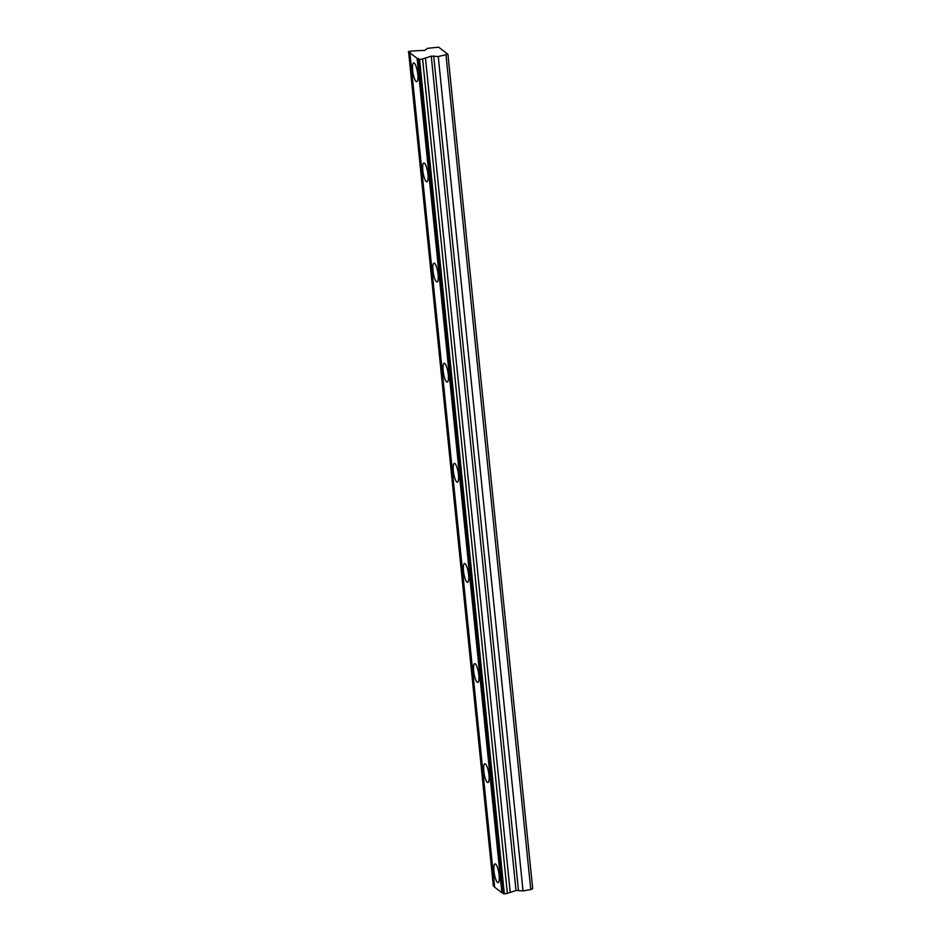<?xml version="1.0" encoding="UTF-8"?>
<svg xmlns="http://www.w3.org/2000/svg" width="941" height="941" viewBox="0 0 941 941"><rect width="100%" height="100%" fill="white"/><g stroke="black" fill="none" stroke-linecap="round" stroke-linejoin="round"><path stroke-width="1.41" d="M408.323 51.661L411.876 50.896A3.564 0.859 -5.8 0 0 415.522 50.814A3.564 0.859 -5.8 0 0 415.828 50.755L424.732 50.391L427.508 48.32L438.659 47.191L447.916 54.249L438.259 56.531L431.249 56.131L425.473 58.119A3.564 0.859 -5.8 0 0 422.627 59.095L418.686 59.554L503.435 893.915L418.416 59.354A3.564 0.859 -5.8 0 0 418.78 58.907A3.564 0.859 -5.8 0 0 417.11 58.366L409.9 52.849A3.564 0.859 -5.8 0 0 410.264 52.414A3.564 0.859 -5.8 0 0 408.594 51.861L493.355 886.222L408.594 51.861M417.769 74.257A9.504 2.294 -99.3 0 0 413.664 62.918A9.504 2.294 -99.3 0 0 412.629 70.328A9.504 2.294 -99.3 0 0 416.745 81.679A9.504 2.294 -99.3 0 0 417.769 74.257M499.13 875.236A9.504 2.294 -99.3 0 0 495.025 863.897A9.504 2.294 -99.3 0 0 493.99 871.319A9.504 2.294 -99.3 0 0 498.107 882.658A9.504 2.294 -99.3 0 0 499.13 875.236M488.967 775.113A9.504 2.294 -99.3 0 0 484.85 763.774A9.504 2.294 -99.3 0 0 483.815 771.197A9.504 2.294 -99.3 0 0 487.932 782.536A9.504 2.294 -99.3 0 0 488.967 775.113M478.793 674.991A9.504 2.294 -99.3 0 0 474.676 663.652A9.504 2.294 -99.3 0 0 473.652 671.074A9.504 2.294 -99.3 0 0 477.757 682.413A9.504 2.294 -99.3 0 0 478.793 674.991M468.618 574.869A9.504 2.294 -99.3 0 0 464.513 563.53A9.504 2.294 -99.3 0 0 463.478 570.952A9.504 2.294 -99.3 0 0 467.595 582.291A9.504 2.294 -99.3 0 0 468.618 574.869M458.455 474.746A9.504 2.294 -99.3 0 0 454.338 463.407A9.504 2.294 -99.3 0 0 453.303 470.829A9.504 2.294 -99.3 0 0 457.42 482.168A9.504 2.294 -99.3 0 0 458.455 474.746M448.281 374.624A9.504 2.294 -99.3 0 0 444.176 363.285A9.504 2.294 -99.3 0 0 443.14 370.707A9.504 2.294 -99.3 0 0 447.246 382.046A9.504 2.294 -99.3 0 0 448.281 374.624M438.118 274.501A9.504 2.294 -99.3 0 0 434.001 263.162A9.504 2.294 -99.3 0 0 432.966 270.585A9.504 2.294 -99.3 0 0 437.083 281.924A9.504 2.294 -99.3 0 0 438.118 274.501M427.943 174.379A9.504 2.294 -99.3 0 0 423.826 163.04A9.504 2.294 -99.3 0 0 422.803 170.462A9.504 2.294 -99.3 0 0 426.908 181.801A9.504 2.294 -99.3 0 0 427.943 174.379M446.022 55.26L530.771 889.61L532.677 888.61L447.916 54.249M530.771 889.61L523.008 890.88L515.997 890.48L510.234 892.468A3.564 0.859 -5.8 0 0 507.375 893.456L503.435 893.915M503.082 892.915A3.564 0.859 -5.8 0 0 501.871 892.715L494.648 887.21L409.9 52.849M494.566 886.41A3.564 0.859 -5.8 0 0 493.355 886.222M417.11 58.366L501.871 892.715M504.341 893.95L419.592 59.589M422.627 59.095L507.375 893.456M425.473 58.119L510.234 892.468M438.259 56.531L523.008 890.88M431.249 56.131L515.997 890.48M518.432 890.245L433.683 55.884"/></g></svg>
